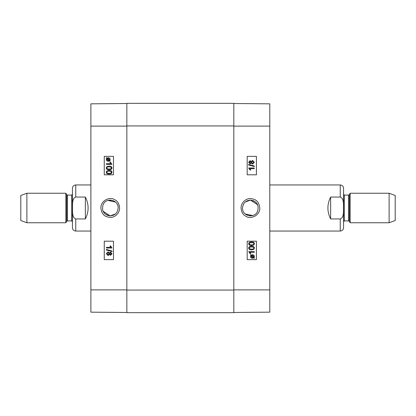 <?xml version="1.0" encoding="UTF-8"?>
<svg xmlns="http://www.w3.org/2000/svg" width="416" height="416" viewBox="0 0 416 416"><rect width="100%" height="100%" fill="white"/><g stroke="black" fill="none" stroke-linecap="round" stroke-linejoin="round"><path stroke-width="0.62" d="M126.849 312.666L233.823 312.666L233.823 103.334L126.849 103.334L126.849 312.666L233.823 312.666M75.759 197.049L85.353 197.049C89.014 204.35 89.014 211.65 85.353 218.951L75.759 218.951C71.729 217.334 72.8 211.588 72.488 208C72.8 204.412 71.729 198.666 75.759 197.049L75.759 184.948L90.886 184.948M85.353 218.951L85.353 197.049M75.759 218.951L75.759 231.052C73.746 230.859 72.639 229.752 72.441 227.734L72.441 188.266C72.639 186.248 73.746 185.141 75.759 184.948M26.879 193.248L20.8 195.458L20.8 220.542L26.879 222.752L65.842 222.752L65.842 193.248L26.879 193.248L26.879 222.752M72.441 194.35L71.703 195.088L67.335 195.088L66.695 194.719L65.842 193.248M340.241 218.951L330.647 218.951C326.986 211.65 326.986 204.35 330.647 197.049L340.241 197.049C344.271 198.666 343.2 204.412 343.512 208C343.2 211.588 344.271 217.334 340.241 218.951L340.241 231.052L269.786 231.052M330.647 197.049L330.647 218.951M340.241 197.049L340.241 184.948C342.254 185.141 343.361 186.248 343.559 188.266L343.559 227.734C343.361 229.752 342.254 230.859 340.241 231.052M389.121 222.752L395.2 220.542L395.2 195.458L389.121 193.248L350.158 193.248L350.158 222.752L389.121 222.752L389.121 193.248M344.297 220.912L344.297 195.088L343.559 194.35L343.559 221.65L344.297 220.912L348.665 220.912L349.305 221.281L350.158 222.752M110.25 215.899C103.766 214.713 101.395 210.938 103.132 204.573C106.257 197.085 118.581 199.898 118.149 208C117.671 212.794 115.04 215.426 110.25 215.899L115.466 213.933L110.25 215.899L103.048 211.25M103.433 204.017L103.22 204.396M111.977 200.294L107.983 200.434L115.466 202.067L113.277 200.704M109.112 166.821C107.442 166.878 106.688 167.248 106.844 167.929C106.683 167.248 107.437 166.878 109.101 166.821L110.973 167.175L111.368 167.918C111.524 168.605 110.77 168.974 109.101 169.031C107.442 168.969 106.683 168.605 106.839 167.929C106.694 168.605 107.448 168.969 109.112 169.031M109.101 166.124L109.112 166.124C110.994 166.124 111.935 166.728 111.935 167.929C111.966 169.109 111.025 169.712 109.101 169.728C107.224 169.728 106.288 169.13 106.283 167.929L106.85 166.67L109.101 166.124C110.989 166.124 111.93 166.728 111.93 167.929C111.972 169.109 111.03 169.712 109.112 169.728L109.101 169.728M106.376 163.701L110.703 163.701L109.881 162.344L110.542 162.344L111.93 164.382L106.376 164.382L106.376 163.701M106.382 163.701L110.703 163.701M110.547 162.344L111.935 164.382M107.042 158.673L106.818 159.032L107.037 158.673L109.127 160.545L108.207 160.758L106.73 159.494L108.212 160.758M106.824 159.032L106.74 159.494L106.818 159.032M109.387 160.337L107.286 158.46L108.222 158.236L109.71 159.505L109.387 160.337L107.286 158.46M108.228 158.236L107.702 158.293M107.708 158.293L107.297 158.46M110.198 161.06L109.985 161.309L109.491 160.867L108.217 161.262C106.995 161.164 106.361 160.581 106.314 159.51L106.699 158.376L106.226 157.95L106.439 157.7L106.933 158.148L108.212 157.732C109.439 157.81 110.079 158.402 110.126 159.505L109.73 160.638L110.209 161.06L109.985 161.309M109.496 160.867L108.228 161.262M106.444 157.7L106.938 158.142M108.217 157.732C109.444 157.81 110.084 158.402 110.136 159.505L109.73 160.638M109.736 160.638L110.209 161.06M110.614 252.819L109.725 253.724L110.604 252.819L111.452 253.718L110.568 254.613L109.715 253.724L110.573 254.613M108.056 252.595L106.922 253.724L108.051 252.595L109.158 253.703L108.025 254.842L106.917 253.724L108.03 254.842M110.588 252.117L112.008 253.703L110.562 255.31L109.455 254.493L108.035 255.538L106.361 253.718L108.056 251.898L109.455 252.954L110.583 252.117L112.013 253.703L110.562 255.31M109.46 254.493L108.04 255.538M108.061 251.898L109.46 252.954M106.366 249.439L112.086 251.04L112.076 251.586L106.361 249.985L106.361 249.439L112.076 251.04L112.086 251.586M106.454 247.338L110.781 247.338L109.959 245.981L110.62 245.981L112.008 248.014L106.454 248.014L106.454 247.338M106.46 247.338L110.781 247.338M110.625 245.981L112.013 248.014M109.112 171.122C107.442 171.179 106.688 171.543 106.844 172.224C106.683 171.543 107.437 171.179 109.101 171.122L110.973 171.47L111.368 172.219C111.524 172.9 110.77 173.269 109.101 173.326C107.442 173.269 106.683 172.9 106.839 172.224C106.694 172.9 107.448 173.269 109.112 173.326M109.101 170.42L109.112 170.42C110.994 170.42 111.935 171.023 111.935 172.224C111.966 173.41 111.025 174.008 109.101 174.028C107.224 174.028 106.288 173.425 106.283 172.224L106.85 170.971L109.101 170.42C110.989 170.42 111.93 171.023 111.93 172.224C111.972 173.41 111.03 174.008 109.112 174.028L109.101 174.028M113.48 241.197L104.265 241.197L104.265 259.641L113.48 259.641L104.255 259.641L104.255 241.197L113.48 241.197L113.48 259.641M113.48 156.359L104.265 156.359L104.265 174.803L113.48 174.803L104.255 174.803L104.255 156.359L113.48 156.359L113.48 174.803M100.864 208C101.92 215.899 106.153 216.908 110.094 217.391C113.246 217.828 119.231 214.848 119.626 208.276C119.293 203.752 117.504 200.829 114.265 199.508C110.932 196.856 100.885 199.498 100.864 208M126.849 103.516L90.886 103.834L90.886 312.166L126.849 312.484M110.677 200.112L109.824 200.112M102.861 210.792L104.53 213.444M104.837 213.751L107.224 215.296L110.25 215.899L113.277 215.296L115.466 213.933M250.422 200.101C256.906 201.287 259.277 205.062 257.535 211.427C254.41 218.915 242.091 216.102 242.523 208C243.001 203.206 245.632 200.574 250.422 200.101L245.201 202.067L250.422 200.101L257.618 204.75M257.239 211.983L257.447 211.604M248.695 215.706L252.684 215.566L245.206 213.933L247.395 215.296M251.56 249.179C253.224 249.122 253.984 248.752 253.828 248.071C253.989 248.752 253.235 249.122 251.566 249.179L249.699 248.825L249.304 248.082C249.148 247.395 249.902 247.026 251.566 246.969C253.23 247.031 253.984 247.395 253.833 248.071C253.978 247.395 253.224 247.031 251.56 246.969M251.566 249.876L251.56 249.876C249.673 249.876 248.732 249.272 248.737 248.071C248.7 246.891 249.642 246.288 251.566 246.272C253.443 246.272 254.384 246.87 254.389 248.071L253.817 249.33L251.566 249.876C249.683 249.876 248.737 249.272 248.742 248.071C248.695 246.891 249.636 246.288 251.56 246.272L251.566 246.272M254.296 252.299L249.969 252.299L250.786 253.656L250.13 253.656L248.742 251.618L254.296 251.618L254.296 252.299M254.29 252.299L249.969 252.299M250.12 253.656L248.737 251.618M253.63 257.327L253.854 256.968L253.635 257.327L251.54 255.455L252.465 255.242L253.937 256.506L252.46 255.242M253.848 256.968L253.932 256.506L253.854 256.968M251.28 255.663L253.38 257.54L251.28 255.668L250.962 256.495L252.45 257.764L253.38 257.54L252.97 257.707M252.444 257.764L252.964 257.707M252.45 258.268C251.228 258.19 250.588 257.598 250.536 256.495L250.936 255.362L250.463 254.94L250.682 254.691L251.176 255.133L252.45 254.738C253.677 254.836 254.311 255.419 254.358 256.49L253.968 257.624L254.446 258.05L254.233 258.3L253.734 257.852L252.455 258.268C251.233 258.19 250.593 257.598 250.541 256.495L250.942 255.362L250.468 254.94L250.682 254.691M251.17 255.133L252.444 254.738M254.228 258.3L253.734 257.858M250.058 163.181L250.947 162.276L250.063 163.181L249.22 162.282L250.099 161.387L250.952 162.276L250.094 161.387M252.611 163.405L253.75 162.276L252.621 163.405L251.508 162.297L252.642 161.158L253.755 162.276L252.637 161.158M250.084 163.883L248.664 162.297L250.104 160.69L251.217 161.507L252.637 160.462L254.311 162.282L252.616 164.102L251.217 163.046L250.089 163.883L248.659 162.297L250.099 160.69M251.207 161.507L252.632 160.462M252.611 164.102L251.207 163.046M254.306 166.561L248.586 164.96L248.591 164.414L254.311 166.015L254.311 166.561L248.591 164.96L248.586 164.414M254.218 168.662L249.891 168.662L250.708 170.019L250.052 170.019L248.664 167.986L254.218 167.986L254.218 168.662M254.212 168.662L249.891 168.662M250.042 170.019L248.659 167.986M251.56 244.878C253.224 244.821 253.984 244.457 253.828 243.776C253.989 244.457 253.235 244.821 251.566 244.878L249.699 244.53L249.304 243.781C249.148 243.1 249.902 242.731 251.566 242.674C253.23 242.731 253.984 243.1 253.833 243.776C253.978 243.1 253.224 242.731 251.56 242.674M251.566 245.58L251.56 245.58C249.673 245.58 248.732 244.977 248.737 243.776C248.7 242.59 249.642 241.992 251.566 241.972C253.443 241.972 254.384 242.575 254.389 243.776L253.817 245.029L251.566 245.58C249.683 245.58 248.737 244.977 248.742 243.776C248.695 242.59 249.636 241.992 251.56 241.972L251.566 241.972M247.192 174.803L256.402 174.803L256.402 156.359L247.192 156.359L256.412 156.359L256.412 174.803L247.192 174.803L247.192 156.359M247.192 259.641L256.402 259.641L256.402 241.197L247.192 241.197L256.412 241.197L256.412 259.641L247.192 259.641L247.192 241.197M259.808 208C258.747 200.101 254.519 199.092 250.572 198.609C247.421 198.172 241.441 201.152 241.041 207.724C241.379 212.248 243.162 215.171 246.402 216.492C249.74 219.144 259.782 216.502 259.808 208M233.823 312.484L269.786 312.166L269.786 103.834L233.823 103.516M249.99 215.888L250.848 215.888M257.806 205.208L256.142 202.556M255.835 202.249L253.443 200.704L250.422 200.101L247.395 200.704L245.201 202.067M233.823 290.072L126.849 290.072M126.849 125.928L233.823 125.928M66.695 194.719L66.695 221.281L65.842 222.752M67.335 195.088L67.335 220.912L66.695 221.281M71.703 195.088L71.703 220.912L72.441 221.65M349.305 221.281L349.305 194.719L350.158 193.248M348.665 220.912L348.665 195.088L349.305 194.719M126.849 126.11L90.886 126.11M126.849 289.89L90.886 289.89M233.823 289.89L269.786 289.89M233.823 126.11L269.786 126.11M75.759 231.052L90.886 231.052M67.335 220.912L71.703 220.912M340.241 184.948L269.786 184.948M348.665 195.088L344.297 195.088"/></g></svg>
